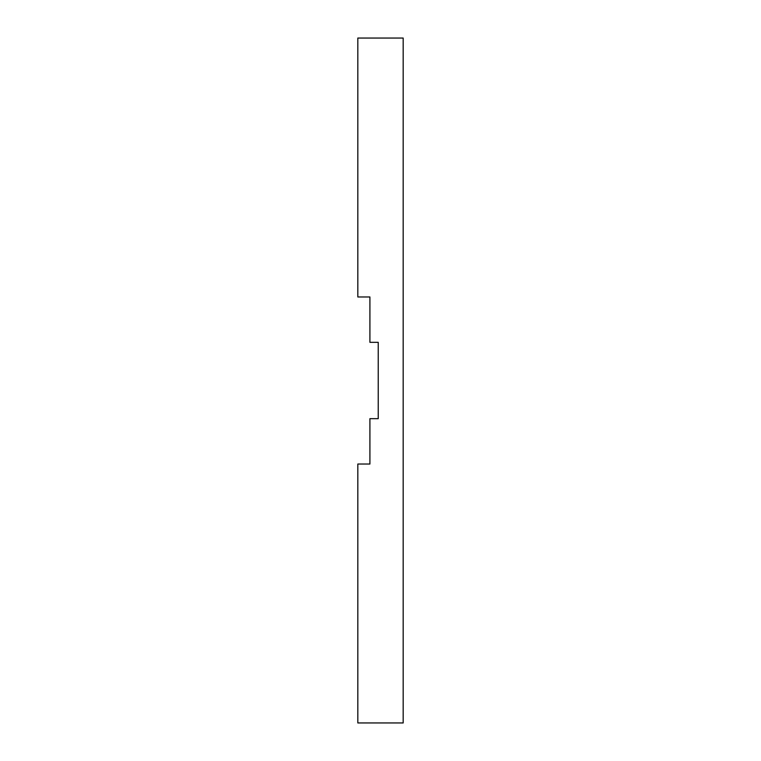 <?xml version="1.0" encoding="UTF-8"?>
<svg xmlns="http://www.w3.org/2000/svg" width="761" height="761" viewBox="0 0 761 761"><rect width="100%" height="100%" fill="white"/><g stroke="black" fill="none" stroke-linecap="round" stroke-linejoin="round"><path stroke-width="1.14" d="M378.236 342.326L378.236 418.674L378.236 342.326L369.913 342.326L369.913 296.971L357.822 296.971L357.822 38.05L403.178 38.05L403.178 722.95L357.822 722.95L357.822 464.029L369.913 464.029L369.913 418.674L378.236 418.674"/></g></svg>
